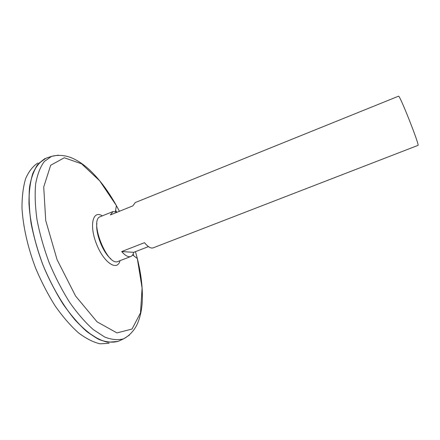 <?xml version="1.0" encoding="UTF-8"?>
<svg xmlns="http://www.w3.org/2000/svg" width="440" height="440" viewBox="0 0 440 440"><rect width="100%" height="100%" fill="white"/><g stroke="black" fill="none" stroke-linecap="round" stroke-linejoin="round"><path stroke-width="0.66" d="M148.451 246.609L133.711 252.324C133.172 254.54 132.198 255.931 130.796 256.504L118.102 261.415C107.437 267.173 88.677 219.736 100.397 216.639L113.02 211.541L117.266 212.152M130.796 256.504C128.332 257.351 125.29 255.701 121.682 251.565L144.502 242.671C147.983 246.901 150.865 248.628 153.131 247.863L417.973 145.387C420.145 146.366 399.438 93.995 398.525 96.201L135.223 202.571L132.853 205.865L110.363 214.935L113.02 211.541M133.711 252.324L121.682 251.565M110.858 258.803C103.076 252.852 95.293 233.162 96.899 223.504M120.17 340.434L118.536 341.193C112.849 342.837 106.381 342.287 99.132 339.537L87.599 332.178C79.536 325.122 71.544 316.019 63.619 304.882C55.952 292.754 49.093 279.532 43.049 265.204C37.664 250.619 33.622 236.28 30.921 222.189C29.084 208.643 28.688 196.537 29.744 185.873C31.587 176.297 34.584 168.784 38.742 163.328L46.151 158.142L47.861 157.575M117.882 341.418C112.172 342.843 105.71 342.111 98.5 339.218C90.965 335.011 83.177 328.609 75.136 320.007C63.118 305.668 51.843 286.512 43.06 265.199C34.892 243.65 30.019 221.964 28.974 203.28C28.963 191.505 30.267 181.506 32.885 173.283C36.168 166.243 40.381 161.288 45.518 158.422C40.365 161.293 36.152 166.249 32.868 173.294C30.245 181.517 28.941 191.516 28.958 203.291C29.997 221.969 34.87 243.656 43.038 265.21C51.821 286.517 63.096 305.673 75.114 320.012C83.154 328.614 90.948 335.016 98.483 339.224C105.694 342.117 112.156 342.848 117.865 341.429M120.126 340.456L118.553 341.187M117.882 341.445L107.734 342.265C101.019 340.665 93.808 336.897 86.108 330.974C78.271 323.812 70.526 314.754 62.887 303.815C55.495 291.962 48.879 279.098 43.027 265.216C37.802 251.086 33.831 237.171 31.119 223.471C29.205 210.26 28.661 198.363 29.48 187.776C31.048 178.184 33.732 170.511 37.538 164.747L44.407 158.923L45.502 158.406M46.167 158.136L47.812 157.591M109.098 343.316L100.029 343.8C93.28 342.243 86.059 338.564 78.37 332.756C70.549 325.727 62.843 316.839 55.259 306.086C47.933 294.443 41.388 281.793 35.629 268.142C27.753 247.352 23.045 226.397 22 208.17C21.956 196.647 23.183 186.764 25.674 178.53C28.809 171.402 32.857 166.238 37.812 163.048M119.999 260.678C117.348 271.673 103.862 262.878 96.525 244.057C89.007 225.308 92.829 209.666 102.284 215.875M135.471 251.642L137.319 258.517L142.093 288.03L140.508 312.829L132.033 329.043L116.98 332.909L97.042 321.822L75.57 295.999L57.068 259.661L45.716 220.495L43.72 186.972L50.683 165.248L64.306 157.773L81.582 163.806L99.693 180.813L116.397 205.612L119.433 211.272M133.161 253.99L133.645 255.723M129.442 335.071L123.712 338.789C118.14 340.384 111.793 339.79 104.665 337.007L93.308 329.615C85.355 322.548 77.457 313.451 69.619 302.33C62.029 290.23 55.226 277.046 49.203 262.768C43.835 248.243 39.782 233.97 37.048 219.951C35.156 206.476 34.694 194.436 35.662 183.843C37.406 174.334 40.293 166.876 44.341 161.469L51.574 156.354L58.294 155.149M115.627 210.166L116.463 211.761M119.037 261.052L118.382 261.305M101.326 216.266L100.672 216.524M115.418 211.415L116.397 205.612C107.954 190.498 98.703 178.305 88.644 169.031C82.995 163.999 77.286 160.264 71.528 157.828C67.029 155.996 59.692 154.242 51.574 156.354L46.151 158.142M132.633 254.953L137.319 258.517C141.499 275.319 143.088 290.538 142.087 304.183C141.411 311.724 139.799 318.351 137.263 324.06C135.234 328.477 131.082 334.774 123.712 338.789L118.536 341.193"/></g></svg>

